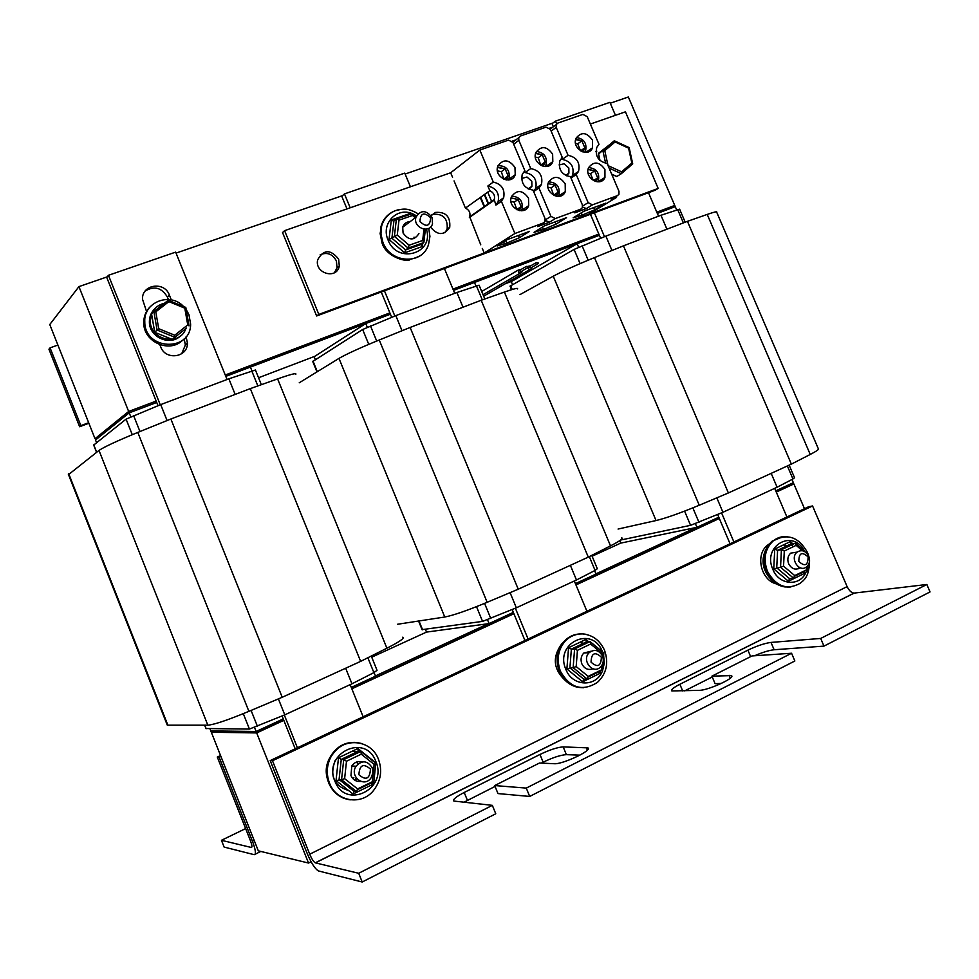 <?xml version="1.0" encoding="UTF-8"?>
<svg xmlns="http://www.w3.org/2000/svg" width="979" height="979" viewBox="0 0 979 979"><rect width="100%" height="100%" fill="white"/><g stroke="black" fill="none" stroke-linecap="round" stroke-linejoin="round"><path stroke-width="1.47" d="M353.835 777.595L353.015 778.794M311.102 861.777L308.532 863.05L256.694 732.928L283.812 720.348M776.274 492.094L793.883 483.932L804.481 508.713M351.853 688.812L513.902 613.698M575.97 584.94L719.332 518.478M776.188 491.886L793.883 483.932M308.532 863.05L258.309 850.824L211.317 732.231L256.094 732.916L255.531 731.484L210.791 730.921L211.317 732.231L256.694 732.928M695.959 527.534L595.954 573.841M488.264 623.709L375.434 675.951M371.726 657.19L426.514 632.091L425.412 629.387M592.099 556.219L620.735 543.1L619.719 540.665M792.819 484.177L792.378 483.136M256.094 732.916L283.726 720.116M351.755 688.58L513.816 613.478M575.872 584.72L719.247 518.27M166.944 724.276L167.874 725.158L207.842 725.17C214.254 724.656 227.936 720.042 248.899 711.341L282.209 697.281L360.627 661.376L386.901 648.196C399.603 641.734 404.878 638.063 402.736 637.194M295.805 374.321C296.918 372.718 290.849 374.247 277.608 378.897L250.318 388.614L360.627 661.376M250.318 388.614L170.872 419.012L282.209 697.281M170.872 419.012L137.794 432.424C117.064 440.929 104.129 446.938 98.989 450.438L68.506 474.631M374.051 672.536L375.532 676.183L351.29 687.417M209.934 728.743L210.791 730.921L256.119 731.484L254.564 727.581M205.957 728.523L249.437 729.061L284.779 714.854L351.95 683.807L373.892 672.622L377.037 670.321L371.261 656.04M295.193 748.813L283.249 718.929L256.119 731.484M261.356 384.674L255.421 370.013L228.866 378.812L160.703 404.608L126.071 419.134L93.69 445.078M160.703 404.608L167.079 420.554M278.391 698.896L284.779 714.854M367.272 327.231L365.754 323.523L390.413 314.21L225.794 376.377L250.404 367.088L251.909 370.784M130.77 416.773L129.216 412.857L156.726 402.467L106.735 277.412L108.461 275.295L175.657 252.117L227.055 379.497M96.554 442.618L95.514 439.987L129.216 412.857L156.726 402.467L158.023 405.698M228.866 378.812L235.156 394.415M345.66 668.229L351.95 683.807M297.408 747.772L284.326 715.049M350.164 684.627L363.136 716.787M160.25 404.792L108.461 275.295M186.108 336.654L187.454 343.225C187.674 357.592 165.5 360.688 160.678 346.86L159.136 343.017M146.74 312.093L142.542 299.329C141.465 284.485 164.448 280.912 169.355 295.034L171.313 299.892M181.702 353.749L185.361 345.012L184.174 338.832M168.351 299.488L167.36 297.041C161.682 287.581 154.266 285.587 145.125 291.081M283.249 718.929L282.074 716.004M810.233 454.452C816.914 451.001 819.582 449.031 818.236 448.529L716.714 212.235C717.411 211.256 714.242 211.99 707.217 214.425L687.442 221.34L791.362 464.119L810.233 454.452L707.217 214.425M618.067 529.052L656.04 520.559C666.209 518.075 680.613 512.972 699.251 505.237L728.388 492.963L791.362 464.119M687.442 221.34L623.452 245.827L728.388 492.963M623.452 245.827L594.486 257.587C576.044 265.162 562.289 271.367 553.245 276.213L519.898 294.655M791.987 479.477L793.357 482.684L775.747 490.846M730.065 543.798L718.794 517.218L696.95 527.326L620.735 543.1M696.95 527.326L695.457 523.789M620.551 540.065L690.574 525.331L722.943 512.274L777.106 487.236L792.941 478.976L794.544 477.74L789.147 465.135M685.19 222.209L679.61 209.163L660.972 215.27L605.866 236.123L574.086 249.425L510.059 286.186M605.866 236.123L611.961 250.489M716.824 497.834L722.943 512.274M610.296 103.223L628.347 96.994L675.253 206.642L657.325 213.41L675.253 206.642L676.66 209.91M578.613 247.234L577.12 243.698L599.356 235.303L590.447 214.266M512.519 284.595L511.283 281.634L577.12 243.698M660.972 215.27L666.919 229.196M771.183 473.371L777.106 487.236M733.907 541.987L721.56 512.861M774.683 488.362L786.908 516.998M556.659 123.843L555.509 121.115L609.917 102.342L615.448 115.302M648.49 192.704L658.512 216.2M604.496 236.685L594.375 212.81M555.509 121.115L552.058 123.672L553.368 126.756M718.794 517.218L717.656 514.513M600.604 238.252L599.356 235.303L453.497 290.384L474.472 282.466L475.929 285.941M397.474 624.272L444.772 617.015C453.301 615.399 467.424 610.492 487.15 602.305L518.234 589.199L588.281 557.124L610.504 545.866C619.719 541.142 623.452 538.45 621.726 537.801M517.499 288.927C518.405 287.655 514.036 288.707 504.393 292.072L481.203 300.259L588.281 557.124M481.203 300.259L410.128 327.451L518.234 589.199M410.128 327.451L379.252 339.994C359.734 347.998 346.309 354.141 338.979 358.4L299.244 382.777M594.62 570.647L596.04 574.061L575.419 583.619M524.952 640.499L513.351 612.364L489.084 623.599L426.514 632.091M489.084 623.599L487.566 619.878M422.084 629.632L482.561 621.396L516.349 607.8L576.472 579.996L595.073 570.414L597.312 568.726L591.744 555.362M484.825 298.987L479.074 285.195L456.899 292.501L395.81 315.63L362.658 329.507L312.729 361.496M395.81 315.63L402.039 330.743M510.083 592.638L516.349 607.8M315.36 359.636L314.161 356.711L365.754 323.523M456.899 292.501L463.018 307.222M570.365 565.324L576.472 579.996M528.085 639.018L515.37 608.204M574.318 580.988L586.923 611.288M350.188 207.793L344.461 193.903L404.743 173.112L410.434 186.793M444.405 268.515L454.721 293.333M394.843 316.021L384.429 290.8M344.461 193.903L341.781 196.265L346.994 208.906M381.247 291.975L391.686 317.294M513.351 612.364L512.188 609.55M95.012 438.714L49.77 324.526L78.932 286.614L128.653 411.461L156.175 401.072L128.653 411.461L95.379 438.421L95.893 439.693L129.216 412.857L128.653 411.461L95.44 438.555M674.739 205.431L656.811 212.186L674.739 205.431M598.83 234.067L452.971 289.099L598.83 234.067M389.875 312.901L225.243 375.018L389.875 312.901M512.005 281.218L504.944 283.898M314.724 356.344L258.554 377.747M78.932 286.614L107.176 276.861M176.049 253.096L342.466 195.653M405.122 174.029L552.939 123.011M217.301 757.036L219.137 757.159L252.423 841.181C255.666 849.919 256.253 854.422 254.197 854.679L224.118 847.08L221.45 840.3L251.346 847.484C252.362 847.337 252.068 845.085 250.453 840.741L217.301 757.036L220.544 755.531M245.643 828.577L221.45 840.3M219.137 757.159L220.875 756.351M579.911 755.152L566.388 754.662C560.734 754.968 552.988 757.477 543.149 762.2L541.326 763.106M362.193 882.006L318.408 870.918C314.993 868.862 311.285 863.111 307.284 853.664L270.204 760.597L272.48 760.744L309.719 854.214C311.726 858.95 313.586 861.826 315.287 862.842L358.706 873.28L362.193 882.006L495.766 813.769L492.339 805.35L453.852 801.055C452.628 799.562 456.079 796.698 464.205 792.476L539.967 754.466C549.819 749.767 557.553 747.246 563.182 746.904L587.889 747.87C593.09 750.098 562.374 764.587 554.212 763.718L539.466 763.02L494.713 785.562L526.274 788.095L529.688 796.441L497.981 793.577L494.713 785.562M495.068 786.431L463.813 802.303M529.688 796.441L794.85 660.996L791.558 653.25L752.019 655.942L711.917 676.146L731.423 675.62C736.049 677.627 708.258 690.391 699.3 690.342L671.851 690.954C670.799 689.816 673.466 687.588 679.879 684.272L747.907 650.142C756.889 645.871 764.599 643.289 771.011 642.42L820.696 638.443L823.963 646.116L774.12 649.75C769.041 650.325 762.494 652.332 754.503 655.783M721.376 683.428L715.086 683.685L711.917 676.146M712.259 676.966L684.651 690.868M820.696 638.443L926.832 584.487L930.05 591.928L823.963 646.116M358.706 873.28L492.339 805.35M526.274 788.095L791.558 653.25M926.832 584.487L854.067 593.103C851.387 592.809 849.074 590.643 847.116 586.617L812.57 505.959L272.48 760.744M812.57 505.959L808.568 506.779L270.204 760.597M88.673 422.708L80.865 425.645L50.076 347.851L48.95 349.222L79.629 426.734L88.881 423.246M80.865 425.645L79.629 426.734M50.076 347.851L57.896 345.061M361.275 787.826L363.601 786.002M356.943 751.933L352.22 751.223M348.61 790.53C333.912 785.941 329.446 775.894 335.21 760.414M354.435 779.994L356.417 778.183M370.295 782.747L369.781 783.689M327.586 779.553C325.236 772.076 325.909 764.905 329.629 758.04L329.996 757.403M371.127 782.331L372.35 784.607L372.62 781.988M373.672 783.016L372.338 781.744L357.592 788.927L356.564 791.619L354.043 791.35L353.027 794.03L372.35 784.607M374.7 761.919L357.861 748.531L358.167 751.236L360.945 751.444L361.251 754.173L374.137 764.403L372.338 781.744M360.859 751.431L343.727 759.569L341.549 779.737L336.03 780.581L353.027 794.03M357.861 748.531L338.501 757.77L341.255 759.435L358.29 751.285M361.055 751.591L375.814 763.265L374.137 764.403M354.043 791.35L339.077 779.517L341.255 759.435L343.8 759.582L346.493 761.246L361.251 754.173M356.564 791.619L341.549 779.737L344.62 778.66L346.493 761.246M360.7 781.413C356.234 781.854 352.991 779.908 350.959 775.613L351.804 765.957C354.471 762.188 357.91 760.842 362.132 761.931M354.875 780.287L357.115 779.027M358.253 763.742L356.221 762.176M588.599 676.844L590.667 675.18M583.741 643.252L579.446 642.505M596.101 672.536L595.66 673.405M565.727 680.894C553.416 669.66 552.046 657.374 561.603 644.035L562.864 642.873M599.026 671.104L599.907 673.393L600.115 670.578M602.342 670.97L601.363 669.966L588.195 676.379L587.057 679.01L583.778 679.193L582.64 681.812L599.907 673.393M588.587 641.698L585.846 639.446L586.323 641.808L590.141 641.673L590.618 644.035L602.55 653.825L602.403 655.82M589.909 641.6L574.6 648.881L573.143 667.641L566.89 668.938L582.64 681.812M585.846 639.446L568.554 647.706L571.369 649.175L586.592 641.894M603.664 652.907L602.55 653.825M583.778 679.193L569.913 667.862L571.369 649.175L574.697 648.881L577.426 650.35L590.618 644.035M587.057 679.01L573.143 667.641L576.178 666.564L577.426 650.35M592.931 668.792C588.146 670.456 584.451 668.804 581.844 663.835C580.376 659.675 581.012 656.077 583.778 653.042L591.243 651.17M798.362 568.762L798.558 568.053M787.251 545.744L783.31 544.973M798.742 573.633L798.362 574.44M769.788 578.014C762.678 569.533 761.197 560.392 765.333 550.602M791.338 544.973L793.32 546.698M776.408 583.888C760.879 580.388 754.993 554.567 767.512 545.205L769.298 543.908M803.318 571.393L803.93 573.67L804.053 571.038M807.247 570.524L807.198 571.467L806.561 569.827L794.728 575.579L793.504 578.148L789.625 578.687L788.413 581.245L803.93 573.67M792.611 543.59L790.298 541.632L791.179 543.822L795.584 543.284L796.135 545.352L802.523 550.749M795.181 543.186L781.413 549.721L780.557 567.257L773.753 568.909L788.413 581.245M790.298 541.632L774.744 549.06L777.595 550.357L791.277 543.822M795.584 543.284L807.834 554.42M789.625 578.687L776.726 567.832L777.595 550.357L781.536 549.708L784.289 551.03L796.135 545.352M793.504 578.148L780.557 567.257L783.555 566.168L784.289 551.03M800.039 567.832C795.437 570.39 791.644 569.032 788.633 563.72C787.104 559.425 787.789 555.901 790.689 553.147L797.077 552.107M372.179 767.72C367.394 760.45 362.01 759.949 356.026 766.251C349.111 776.433 364.347 788.254 371.017 777.913L372.877 772.969L372.179 767.72M370.466 769.102C369.817 778.917 365.95 780.789 358.889 774.719C359.55 764.893 363.417 763.02 370.466 769.102M602.513 656.077C598.977 650.056 594.559 648.881 589.285 652.565C581.147 659.858 592.613 674.874 600.396 667.127C603.321 664.068 604.031 660.384 602.513 656.077M601.375 657.154C601.045 666.295 597.606 667.959 591.047 662.159C591.402 653.017 594.84 651.353 601.375 657.154M808.752 556.121C805.68 550.724 801.825 549.378 797.187 552.083C789.331 557.895 799.084 573.217 806.586 566.853C809.596 564.1 810.318 560.514 808.752 556.121M808.091 556.941C808.005 565.483 804.922 566.976 798.815 561.432C798.901 552.89 801.997 551.385 808.091 556.941M151.598 314.063L153.862 311.518L157.081 330.045L154.743 332.273L151.549 313.843M151.537 313.867L154.719 332.309L172.084 339.297M186.487 328.1L172.292 339.383L186.499 328.1M187.748 324.906L174.751 335.222L158.72 328.711L155.796 311.86L168.865 301.63L184.786 308.165L187.748 324.906L189.008 325.86M184.786 308.165L185.79 307.418L188.996 325.677M174.751 335.222L174.715 337.204L157.081 330.045L158.72 328.711M155.796 311.86L153.862 311.518L168.253 300.272L185.79 307.418M168.865 301.63L168.388 300.272L154.033 311.457M164.374 303.368L161.829 304.065C157.044 305.864 153.654 309.095 151.623 313.769M151.549 313.953L150.313 320.867C149.775 340.251 179.891 346.676 185.863 328.601M180.748 335.65C170.346 346.639 149.004 337.265 149.395 321.773C149.395 316.572 151.219 312.191 154.878 308.654M186.145 309.511L188.935 314.577L190.611 324.098C190.844 352.367 144.439 350.36 144.782 321.822C143.411 302.107 170.138 291.766 183.587 306.513M182.669 340.178C169.685 353.603 143.387 342.014 143.754 322.85C143.705 316.401 145.92 310.955 150.411 306.513M565.189 183.844L565.299 191.627C561.175 202.396 543.749 192.618 548.521 182.18C553.906 175.265 559.462 175.828 565.189 183.844M552.621 154.131L552.817 161.657C548.962 172.488 531.34 163.126 535.856 152.602C541.191 145.541 546.771 146.042 552.621 154.131M514.954 167.433L515.235 174.727C511.65 185.875 493.551 177.101 497.797 166.234C503.157 158.757 508.872 159.149 514.954 167.433M528.501 198.064L528.709 205.651C524.83 216.738 506.926 207.511 511.454 196.73C516.863 189.424 522.553 189.877 528.501 198.064M604.924 169.477L604.949 177.456C600.58 187.882 583.668 177.554 588.685 167.495C594.02 160.997 599.429 161.657 604.924 169.477M592.43 140.083L592.54 147.805C588.428 158.317 571.308 148.392 576.068 138.223C581.367 131.578 586.813 132.189 592.43 140.083M590.361 124.052L625.434 111.826L658.169 188.421L318.848 314.406L284.595 230.665L450.658 172.769L452.555 177.309M454.06 180.895L465.429 208.099C469.198 209.934 470.63 212.835 469.712 216.775L480.775 244.836M482.292 248.433L484.201 253.01L588.673 214.217L616.525 197.428L611.263 199.373L617.455 195.629L592.466 204.856L588.134 202.653L582.64 206.043M450.658 172.769L479.845 150.032L508.493 140.132L512.923 142.383L524.842 170.652L522.223 174.409C520.755 183.146 524.365 188.396 533.041 190.134L545.022 218.537L545.058 221.364L543.406 222.979L514.893 233.504L501.383 201.319L495.876 205.113L494.26 199.643C495.19 195.58 493.71 192.582 489.818 190.672L487.86 185.998L493.294 182.07L479.845 150.032M512.127 141.16L514.905 140.205L513.008 142.591M533.616 191.505L535.709 188.372C537.349 179.634 533.812 174.36 525.099 172.549L530.753 168.559L518.846 140.327L518.723 137.733L520.473 135.995L546.049 127.148L550.406 129.387L562.264 157.386L559.853 160.752C558.177 169.514 561.701 174.813 570.427 176.673L582.346 204.795L582.358 207.695L580.78 209.176L555.313 218.574L550.92 216.371L545.327 219.883M549.623 128.188L552.021 127.356L550.296 129.142M571.002 178.031L576.227 174.58L578.528 171.435C580.376 162.636 576.888 157.264 568.077 155.331L556.219 127.38L556.133 124.712L557.81 123.085L582.909 114.408L587.204 116.636L599.001 144.354L596.774 147.388C594.914 156.138 598.365 161.486 607.127 163.456L618.973 191.297L618.961 194.258L617.455 195.629M465.429 208.099L489.818 190.672M493.905 200.414L469.369 217.534M595.93 151.659L596.823 151.109L595.93 151.721M484.201 253.01L514.893 233.504M582.542 207.156L586.421 208.551L574.783 212.859L580.78 209.176M545.303 220.434L549.476 222.209L537.63 226.59L543.406 222.979M506.865 243.049L497.099 245.998L507.012 239.708L529.566 231.362L519.408 237.726L506.865 243.049L505.788 240.491M582.272 215.086L573.168 217.803L583.937 211.231L605.634 203.191L594.645 209.836L582.272 215.086L581.318 212.822M543.492 229.465L534.044 232.304L544.41 225.855L566.547 217.668L555.95 224.179L543.492 229.465L542.476 227.067M524.658 210.008L524.108 208.686M511.625 179.01L511.075 177.701M541.167 230.334L540.347 228.388M555.95 224.179L555.007 221.939M594.645 209.836L593.702 207.609M563.292 194.442L562.79 193.255M550.7 164.668L550.198 163.481M579.996 215.931L579.225 214.107M504.503 243.93L503.634 241.862M519.408 237.726L518.466 235.474M575.701 212.284L574.783 212.859M538.609 225.978L537.63 226.59M612.132 198.847L611.263 199.373M493.294 182.07C501.689 184.101 505.14 189.339 503.659 197.77L501.383 201.319M576.227 174.58L588.134 202.653M533.653 191.578L538.952 188.005L550.92 216.371M525.099 172.549L524.45 171.007M568.077 155.331L562.203 159.369L561.616 157.998M616.097 196.449L616.525 197.428M529.015 189.277L531.927 186.291L531.793 181.262L526.971 177.015L521.587 178.496M530.753 168.559C539.527 170.395 543.088 175.706 541.448 184.493L538.952 188.005M570.941 177.872L572.593 175.363C574.428 166.626 570.965 161.302 562.203 159.369M566.425 175.804L568.909 173.173L568.836 168.009L564.075 163.787L559.095 164.937M495.876 205.113L498.152 201.588C499.62 193.206 496.194 188.005 487.86 185.998M487.75 192.153L491.825 201.87M484.691 194.344L488.741 204.024M521.269 210.791L522.015 209.347C523.227 201.16 519.788 196.767 511.687 196.167M519.433 210.62L521.146 206.63L518.136 199.483L511.111 197.893M518.234 210.301L521.146 206.63L518.136 199.483L511.087 198.003M516.839 209.714L514.183 202.151L510.977 201.466M517.169 209.261L521.146 206.63M514.183 202.151L518.136 199.483M508.358 180.001L509.117 178.472C510.047 169.979 506.339 165.708 498.017 165.671M506.449 179.952L508.162 175.987L505.164 168.865L497.454 167.507M505.213 179.708L508.162 175.987L505.164 168.865L497.993 167.287L497.381 168.021M503.916 179.255L501.285 171.692L497.418 170.848M504.271 178.778L508.162 175.987M501.285 171.692L505.164 168.865M597.888 181.861L598.316 181.066C599.907 173.014 596.688 168.51 588.648 167.568M596.162 181.666L597.679 177.872L594.706 170.872L588.122 169.22M594.963 181.311L597.679 177.872L594.706 170.872L588.073 169.477M593.396 180.589L590.447 173.638L588.098 173.112M593.421 180.601L597.679 177.872M590.447 173.638L594.706 170.872M584.708 152.332L585.577 150.839C587.057 143.277 584.01 138.822 576.423 137.501M582.97 151.99L584.855 147.853L581.881 140.878L575.774 139.079M581.918 151.598L584.855 147.853L581.881 140.878L575.628 139.63M580.547 150.876L577.696 143.791L575.517 143.301M580.645 150.742L584.855 147.853M577.696 143.791L581.881 140.878M529.125 188.213L529.48 189.057M558.238 196.387L558.887 195.188C560.257 186.916 556.843 182.473 548.656 181.874M548.081 183.611L555.142 185.153L548.081 183.611M555.215 195.935L558.128 192.227L555.142 185.153L558.128 192.227L556.402 196.241M553.722 195.298L551.042 187.87L547.971 187.209M554.016 194.919L558.128 192.227M551.042 187.87L555.142 185.153M544.936 166.565L546.062 164.631C547.347 156.885 544.128 152.491 536.394 151.451M543.1 166.246L545.217 161.89L542.244 154.841L535.672 153.116M542.085 165.904L545.217 161.89L542.244 154.841L535.574 153.458M540.775 165.267L538.205 157.705L535.342 157.068M541.179 164.729L545.217 161.89M538.205 157.705L542.244 154.841M431.09 215.71L435.471 212.406C445.812 211.66 450.573 216.616 449.74 227.287C444.062 235.694 437.65 235.621 430.527 227.079M444.858 232.794L447.134 229.123C447.966 218.488 443.23 213.544 432.914 214.303L431.898 214.731M338.648 259.154L339.297 266.055C336.849 279.847 314.467 273.52 317.637 259.863C323.559 249.29 330.559 249.058 338.648 259.154M334.353 272.786L337.033 267.793L336.397 260.916C332.481 253.916 327.072 251.872 320.17 254.785M414.044 237.138L413.897 238.705M284.595 230.665L282.527 232.549L316.633 315.984L654.951 190.305L658.169 188.421M318.848 314.406L316.633 315.984M531.878 267.279L531.732 268.417C530.361 269.996 529.113 269.776 527.975 267.757M528.073 266.325L530.961 265.713M528.195 266.557L528.207 267.426L526.347 266.386L528.195 266.557M527.277 267.965L520.987 271.624L519.139 270.608L520.069 270.057M538.107 262.8L538.12 263.669L536.259 262.617L538.107 262.8M537.19 264.208L530.814 267.903L528.978 266.863L529.896 266.325M522.052 271.012L521.905 272.15C519.665 273.851 518.429 273.165 518.209 270.094L521.134 269.433M423.821 242.584L422.695 240.455L409.161 245.227L408.157 248.115L423.821 242.584L421.178 244.469L422.365 246.524L422.72 243.367M412.11 213.716L396.385 219.1L394.39 236.355L408.157 248.115L405.624 249.939L404.633 252.815L422.365 246.524M409.846 214.499L409.087 213.838L409.038 214.768M409.161 245.227L397.266 235.07L389.03 239.5L404.633 252.815M409.087 213.838L391.319 219.969L393.534 221.119L396.385 219.1M416.075 216.861L412.355 213.667L412.538 215.478L415.231 217.791M396.764 219.015L398.991 220.165L412.538 215.478M418.939 233.589C414.093 240.846 408.806 240.663 403.079 233.039L402.699 227.226C403.899 223.653 406.383 221.792 410.14 221.621M432.118 217.595C426.195 209.824 420.811 209.702 415.965 217.24C412.636 227.63 429.793 234.348 432.498 223.75L432.118 217.595M430.625 217.742C430.087 226.284 426.526 227.556 419.93 221.572C420.481 213.018 424.042 211.745 430.625 217.742M598.597 153.948L602.831 150.423L605.622 163.309M616.28 176.22L611.667 174.115M608.008 165.512L604.789 150.656L615.093 141.955L614.518 140.866L598.463 153.336L600.017 160.519M615.093 141.955L628.591 148.159L631.847 163.052L632.728 163.872L621.408 173.613M631.847 163.052L621.604 171.814L621.322 173.699L616.868 176.489M604.789 150.656L602.831 150.423L614.176 140.866M277.608 378.897L386.901 648.196M137.794 432.424L248.899 711.341M98.989 450.438L207.842 725.17M68.714 473.714L167.874 725.158M93.751 444.845L96.676 452.225M204.77 725.17L206.177 728.719M126.071 419.134L132.275 434.688M243.306 713.667L249.437 729.061M133.609 415.573L139.973 431.543M251.089 710.424L257.465 726.418M251.738 370.845L257.844 385.934M367.871 657.741L373.892 672.622M167.36 297.041L169.355 295.034M184.346 339.26L186.426 337.449M594.486 257.587L699.251 505.237M553.245 276.213L656.04 520.559M510.646 285.66L512.25 289.478M574.086 249.425L580.082 263.62M684.59 511.136L690.574 525.331M582.077 245.766L588.171 260.194M692.863 507.881L698.994 522.394M677.676 209.567L683.379 222.894M787.373 465.955L792.941 478.976M504.393 292.072L610.504 545.866M379.252 339.994L487.15 602.305M338.979 358.4L444.772 617.015M313.023 361.129L317.318 371.69M418.988 620.967L422.585 629.791M362.658 329.507L368.753 344.351M476.504 606.65L482.561 621.396M370.466 325.885L376.695 341.035M484.568 603.382L490.822 618.581M476.406 285.782L482.292 299.88M589.321 556.598L595.073 570.414M255.189 854.202L260.806 851.436M252.423 841.181L254.148 840.337M586.262 747.515L587.351 750.147M563.182 746.904L566.388 754.662M539.967 754.466L543.149 762.2M464.205 792.476L467.424 800.357M729.061 675.29L730.285 678.19M771.011 642.42L774.12 649.75M747.907 650.142L750.648 656.64M679.879 684.272L682.669 690.941M854.288 593.078L315.422 862.878M847.116 586.617L309.719 854.214M371.053 783.065L357.482 789.674M338.501 757.77L336.03 780.581M334.916 781.144C322.605 753.047 365.534 732.72 375.789 761.381C388.259 789.025 345.489 810.135 334.916 781.144M357.592 788.927L344.62 778.66M329.458 782.98C336.348 802.034 362.291 805.901 374.015 789.857C380.904 780.508 382.397 770.351 378.494 759.398C371.151 738.692 341.451 736.6 331.122 756.522C326.656 765.076 326.093 773.899 329.458 782.98M362.169 743.648C349.209 740.197 338.856 744.493 331.122 756.522L330.498 756.486C336.715 746.353 345.354 741.678 356.429 742.461M350.274 799.867C340.313 798.387 333.166 792.745 328.834 782.919C325.481 773.851 326.031 765.04 330.498 756.486C325.958 765.027 325.358 773.826 328.687 782.882C331.771 790.237 336.8 795.364 343.788 798.24M598.977 671.79L588.11 677.076M568.554 647.706L566.89 668.938M602.33 671.288C595.881 687.625 572.226 686.548 565.899 669.44C554.028 643.019 592.368 624.835 602.428 651.745M603.639 655.465L604.3 663.309L602.513 670.835M601.681 665.634L601.363 669.966M588.195 676.379L576.178 666.564M560.441 671.325C570.084 688.102 582.419 691.798 597.435 682.412C606.564 673.625 608.926 662.905 604.52 650.24C599.882 640.29 592.54 634.857 582.481 633.915C576.019 633.792 570.378 636.044 565.556 640.67C557.981 649.407 556.28 659.613 560.441 671.325M585.626 634.257C577.965 632.936 571.271 635.077 565.556 640.67L564.736 640.755C569.142 636.338 574.355 634.062 580.351 633.927M583.729 687.747C572.825 687.796 564.797 682.351 559.621 671.374C555.472 659.687 557.173 649.481 564.736 640.755C556.953 649.493 555.13 659.687 559.266 671.337C562.986 679.756 568.97 685.043 577.218 687.172M597.178 672.659L597.594 671.802M803.294 572.03L794.654 576.239M774.744 549.06L773.753 568.909M806.72 569.962C802.388 586.654 779.345 586.372 772.859 569.362C762.103 546.27 792.39 528.525 804.261 550.626M806.696 566.768L806.561 569.827M794.728 575.579L783.555 566.168M787.263 536.651C781.964 536.149 777.24 537.593 773.092 540.995C764.954 548.95 763.069 559.033 767.426 571.271C775.955 586.445 786.847 590.484 800.076 583.386C803.649 580.204 809.156 577.537 809.547 561.114M790.897 586.959C780.153 587.865 772.003 582.676 766.459 571.418C762.103 559.193 763.987 549.109 772.125 541.167L782.772 536.773M800.21 573.535L800.565 572.739M188.959 325.628L185.753 307.467M185.729 307.455L168.474 300.369M586.421 208.551L592.466 204.856M549.476 222.209L555.313 218.574M556.219 127.38L551.14 131.113M518.846 140.327L513.694 144.207M480.689 197.195L484.715 206.826M484.275 194.637L488.325 204.317M514.244 175.437L514.55 176.159M527.338 206.557L527.718 207.462M421.239 244.42L405.624 249.939L391.894 238.215L393.901 221.034M391.319 219.969L389.03 239.5M426.391 229.172C434.517 253.781 396.997 264.538 388.014 239.879C380.807 223.885 396.63 206.948 412.232 213.618M412.355 213.667L416.516 215.796M423.858 230.016L422.695 240.455M412.086 213.691L396.642 219.015M397.266 235.07L398.991 220.165M399.187 209.579C390.205 211.476 384.355 216.91 381.651 225.904L380.941 234.054L382.875 242.241C390.609 263.865 423.014 265.076 428.582 244.236L429.928 236.392L428.765 228.376M419.844 255.898C404.29 263.718 391.759 259.325 382.251 242.719L380.317 234.532L381.027 226.394C382.777 220.104 386.399 215.417 391.894 212.357M621.604 171.814L608.057 165.635M609.122 168.131L621.322 173.699M68.285 474.081L167.274 725.109M93.641 444.955L96.566 452.31M204.623 725.17L206.031 728.694M185.361 345.012L187.454 343.225M510.022 286.088L511.54 289.698M312.68 361.386L316.976 371.898M418.571 621.041L422.145 629.791M587.889 747.87L588.257 748.739M731.423 675.62L731.741 676.367M315.287 862.842L854.067 593.103M370.992 783.065L371.065 782.368M358.216 751.272L341.169 759.423M373.697 783.298L375.752 763.436M375.814 763.265L360.945 751.444M360.884 751.407L343.8 759.582M598.805 671.839L598.854 671.19M586.494 641.894L571.259 649.175M602.464 671.533L603.174 661.89M603.321 659.883L603.823 653.066M603.859 652.932L590.141 641.673M589.958 641.575L574.697 648.881M767.512 545.205L768.38 545.058M803.013 572.164L803.049 571.528M791.179 543.822L777.473 550.369M807.479 571.332L807.724 565.74M808.213 555.032L808.25 554.126M795.254 543.149L781.536 549.708M808.532 555.631L808.226 554.652M807.895 553.686L807.345 552.278C798.509 536.725 787.092 532.968 773.092 540.995L772.125 541.167C763.608 549.182 761.527 559.266 765.872 571.406C769.996 580.376 776.457 585.577 785.244 587.008M351.804 765.957L356.026 766.251M583.778 653.042L589.285 652.565M790.689 553.147L797.187 552.083M154.719 332.309L172.157 339.383M150.313 320.867L149.395 321.773M143.754 322.85L144.782 321.822M565.299 191.627L558.434 196.069M552.817 161.657L545.731 166.577M515.235 174.727L508.725 179.365M528.709 205.651L521.501 210.412M604.949 177.456L597.998 181.861M592.54 147.805L585.834 152.357M494.26 199.643L469.712 216.775M556.133 124.712L550.357 128.971M518.723 137.733L513.167 141.943M541.448 184.493L535.709 188.372M578.528 171.435L572.593 175.363M503.659 197.77L498.152 201.588M528.146 188.874L531.927 186.291M565.593 175.4L568.909 173.173M480.248 197.513L484.275 207.132M513.767 175.779L514.171 176.746M526.849 206.875L527.314 207.976M447.134 229.123L449.74 227.287M337.033 267.793L339.297 266.055M483.663 296.209L529.896 269.482M519.139 270.608L526.347 266.386M528.978 266.863L536.259 262.617M483.039 294.703L520.045 273.227M481.692 291.485L518.209 270.094M423.931 242.07L425.363 229.27M409.712 259.839C405.563 262.139 385.983 256.596 382.018 242.951L380.109 233.467L381.651 225.904C383.927 218.66 388.43 213.606 395.173 210.742C402.846 208.955 406.64 207.218 418.009 213.728M402.699 227.226L415.965 217.24M598.353 153.507L599.821 160.336M611.74 174.299L616.537 176.477M629.167 147.633L632.679 163.677M602.978 150.35L614.31 140.817M614.518 140.866L629.179 147.609"/></g></svg>
